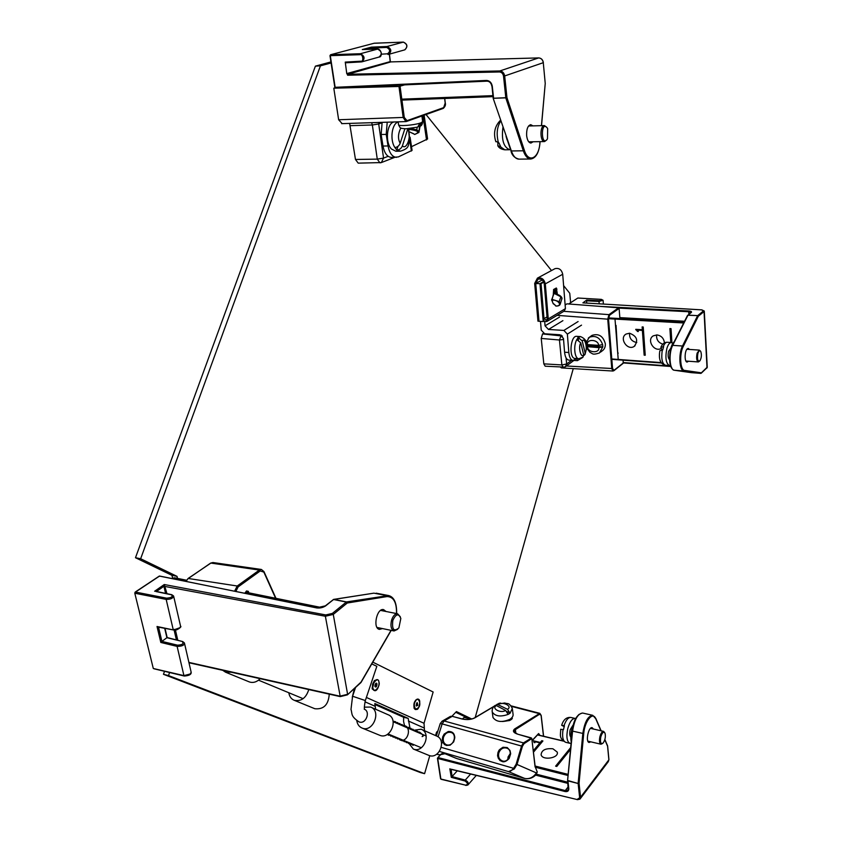 <?xml version="1.0" encoding="UTF-8"?>
<svg xmlns="http://www.w3.org/2000/svg" width="842" height="842" viewBox="0 0 842 842"><rect width="100%" height="100%" fill="white"/><g stroke="black" fill="none" stroke-linecap="round" stroke-linejoin="round"><path stroke-width="1.26" d="M188.892 662.401L339.926 696.176L347.609 694.292L333.274 614.418L332.358 613.418L325.77 614.944L164.264 584.527L166.979 593.673M332.358 613.418L346.325 602.041L333.569 599.515L325.728 605.808C323.012 607.64 319.928 608.334 316.487 607.882L159.601 576.033L135.467 592.063L166.59 598.167C171.61 597.736 173.231 596.61 171.421 594.799L155.959 591.526M154.623 591.242L164.264 584.527L163.927 586.264L325.37 616.249L340.242 696.608L347.42 694.85L361.018 682.115L391.025 630.353M382.468 628.585L379.468 629.374C372.469 628.448 376.795 607.735 383.584 609.608L386.025 611.492M396.519 613.565C396.719 602.346 393.551 596.673 386.994 596.568L347.241 603.019L333.274 614.418L325.37 616.249L325.77 614.944M166.59 598.167L166.169 599.399L173.189 629.532C178.083 629.342 180.525 628.185 180.525 626.038L173.684 596.336M164.695 628.311L166.895 637.699L182.672 641.551L184.409 642.93C184.451 645.204 182.019 646.361 177.115 646.393L160.822 642.457L161.906 641.404L158.528 627.153M160.822 642.457L157.022 626.501L158.475 626.964M166.895 637.699L161.906 641.404L177.536 645.172L177.115 646.393L183.924 675.61L190.313 673.958M186.271 580.548L173.526 578.044M512.136 717.373C512.01 719.289 513.378 717.742 509.673 720.52L502.358 721.51M441.882 721.331L444.113 720.973L523.461 742.897L524.029 743.686L531.702 738.634L531.134 737.845L517.714 734.192C513.262 732.677 512.304 730.888 514.83 728.835L515.388 729.604L539.48 714.279L538.933 713.532L511.441 706.375M493.907 706.512L474.656 717.963C471.067 719.678 466.826 720.015 461.942 718.973L452.175 716.31L450.102 716.584M511.483 718.089L511.61 718.773M517.714 734.192L514.104 731.93L515.388 729.604L515.862 733.414M446.365 745.465C443.439 743.591 445.976 746.486 442.85 742.223C442.155 738.255 441.987 742.297 442.703 736.824L444.187 734.045L448.281 731.498C451.386 731.372 453.364 732.477 454.227 734.803C454.901 737.834 455.259 736.466 453.67 741.897L450.112 745.181L446.365 745.465M501.969 761.473C498.874 759.526 501.579 762.526 498.232 758.105C497.422 754.011 497.327 758.179 497.969 752.527C499.317 749.78 498.138 750.496 503 747.233L507.252 747.559L510.031 750.527L510.684 753.748L509.168 758.495C506.389 761.4 503.99 762.399 501.969 761.473M441.282 747.37L513.62 768.314L514.283 768.957L508.536 771.609C509.747 771.872 511.441 770.767 513.62 768.314L516.157 764.157L521.556 745.991L523.461 742.897L531.449 738.045M440.229 723.562L442.134 723.909L444.113 720.973L452.343 716.279L450.459 716.374L442.313 721.078L440.24 723.531L436.345 735.908M456.017 758.284L443.334 753.022M536.091 774.629L537.259 772.03L535.007 766.231M439.65 751.506L508.536 771.609L524.65 778.429C529.302 779.303 533.228 777.471 536.438 772.945L535.754 774.998C532.565 778.134 528.892 779.282 524.745 778.461L524.871 778.492M454.354 739.023L452.943 742.433M510.305 753.506L508.084 756.916L507.8 759.505M580.285 798.7L608.261 761.694L608.861 759.842L580.538 797.269L576.959 799.5L451.323 769.251M579.622 797.511L578.149 783.502L567.95 780.892L568.803 788.743C568.792 791.017 567.529 791.943 565.024 791.533L437.714 758.442L440.861 779.008L465.647 785.176C468.163 784.491 467.952 783.102 464.995 780.997L451.291 777.345L457.259 770.851M451.291 777.345L449.828 768.82L450.954 769.325M590.8 741.823L589.116 742.486C585.285 741.97 588.516 726.457 592.189 727.698L593.452 729.046M600.935 730.772L595.736 718.689C592.905 711.058 584.664 721.099 583.716 733.624L579.054 783.26L580.538 797.269L579.938 799.153L577.338 799.668M595.736 718.689L592.768 715.321C587.937 715.953 584.611 722.047 582.801 733.603L578.149 783.249L579.054 783.26L578.149 783.502L567.582 780.45L572.265 730.951C573.307 722.952 575.612 717.405 579.17 714.321M462.563 719.057L463.658 717.816M552.931 748.791L557.236 752.085C559.288 758.095 542.353 760.852 541.101 754.706C541.616 750.106 545.553 748.138 552.931 748.791M570.476 749.454L556.794 766.441L555.615 766.146L570.644 747.633M533.27 750.79L539.933 742.876L534.628 741.591L534.902 742.707L534.091 742.507L533.491 740.802L540.301 742.444L541.774 740.686L542.911 740.971L533.449 752.222M471.225 719.121L464.479 717.51M570.592 748.191L556.036 766.252M533.333 751.327L539.933 742.876M534.628 741.591L534.754 742.665M542.543 741.402L541.774 740.686M541.838 741.234L540.301 742.444M538.733 57.919L390.93 61.887L347.967 74.264L499.822 70.96L538.627 57.919L390.877 61.898L390.162 61.14L389.341 54.172M390.32 61.582L347.22 73.465L347.609 75.212L499.474 71.97L499.822 70.96C502.474 71.202 504.095 72.865 504.674 75.959L543.279 62.687C542.753 59.729 541.196 58.14 538.627 57.919L538.68 57.909C541.28 58.13 542.837 59.698 543.364 62.624L543.269 62.592M533.102 141.761L530.944 143.056C528.702 142.761 527.271 140.298 526.639 135.678C526.397 129.258 527.766 125.584 530.744 124.669L532.933 125.868M499.474 71.97C501.674 72.191 503.021 73.58 503.527 76.138L504.674 75.959L506.958 97.661L524.356 150.308C528.387 163.559 538.817 158.622 539.838 143.456L539.996 141.635M361.376 61.908L345.82 62.792L345.252 62.097L346.788 73.812M403.381 42.111L387.025 46.51C391.488 48.71 391.972 51.341 388.488 54.404L387.52 53.793L381.321 54.183M362.102 61.782L379.026 57.056C382.436 53.983 381.942 51.33 377.532 49.078L362.576 49.562M362.302 49.562L371.417 47.131L371.88 49.257M688.503 361.229L687.135 362.071C684.357 362.239 684.514 350.83 687.335 348.788L688.261 348.42L689.482 349.441M586.642 303.057L586.663 300.089L582.896 302.867L701.849 309.856L704.28 311.045L704.038 311.561L698.302 316.245L683.22 346.515C679.21 353.945 680.22 370.354 684.641 370.406L701.397 372.817L707.248 367.144L704.291 311.214M672.042 368.491C668.864 362.218 668.937 354.65 672.263 345.788L672.705 345.357C668.474 353.082 669.59 370.185 674.274 370.238L683.999 370.985L684.641 370.406M629.553 333.222C637.036 336.158 638.583 340.547 634.194 346.388C627.395 351.093 618.817 338.095 626.069 334.053L629.553 333.222C629.3 338.379 631.7 341.484 636.763 342.526M661.086 348.535C654.034 352.377 646.309 339.821 653.287 335.842L656.971 334.927C661.402 335.695 663.885 338.358 664.412 342.894M615.502 325.349L616.039 325.38L617.733 353.293M670.79 342.505L669.906 328.58L671.032 328.654L671.916 342.683M637.552 331.485L635.752 329.327L642.33 329.717L642.13 326.928L643.225 327.001L645.246 355.24L644.151 355.166L642.372 330.411L637.257 330.096L638.331 331.527L637.552 331.485L638.078 331.085M656.644 334.916C656.223 339.526 658.276 342.61 662.791 344.168M617.712 353.082L618.249 353.114M670.158 328.601L671.042 342.515M644.151 355.166L642.372 330.411M637.257 330.096L638.089 329.464M644.393 354.966L645.225 355.029M642.383 326.949L642.33 329.717M642.614 330.222L642.572 329.538M636.331 329.359L635.794 329.769M342.073 123.553L338.642 119.753L333.8 88.189L398.971 86.473L404.634 84.874M381.331 162.58L379.921 162.832L377.269 159.127L383.552 158.096L381.331 162.58L358.218 163.137L355.471 159.464L349.64 123.385M333.8 88.189L335.105 87.8M398.971 86.473L403.181 117.564L405.981 121.585L406.981 120.669L404.265 117.396L400.076 86.326M263.672 571.434L263.851 572.107L260.241 570.95L238.107 586.916L235.918 591.358M615.06 319.792L618.165 358.734M623.164 360.176L623.175 363.323L613.902 370.712M670.8 366.449L623.375 362.902L614.039 370.322L612.566 368.543L608.524 319.013L609.566 315.234L619.112 308.404L619.912 318.56M565.14 305.025L566.929 303.846L618.554 307.804L608.987 314.634L607.735 319.16L608.524 319.013M557.099 315.35L607.735 319.16L611.787 368.701L613.008 371.038L561.382 367.912L560.477 367.133M563.856 367.091L545.195 366.207L543.827 363.86L541.227 338.442L542.543 333.927L543.343 333.379M619.112 308.404L618.554 307.804M613.008 371.038L614.039 370.322M541.227 338.442L559.456 340L561.277 335.127M543.827 363.86L561.867 364.933L566.645 363.986L565.403 366.733L563.256 367.301L561.867 364.933L559.456 340L563.551 339.442M172.684 578.517L171.947 575.328L135.488 557.73L315.392 66.139L330.938 61.929M468.015 718.215L455.743 712.29M429.778 755.674L424.589 773.672L420.305 772.524L163.464 674.305L164.474 671.432M426.041 114.533L551.489 270.545M563.614 285.627L569.75 293.269L570.623 302.678M315.392 66.139L320.423 65.855L331.095 62.961M135.488 557.73L140.646 558.751L320.423 65.855M171.947 575.328L177.03 576.36L140.646 558.751M177.494 578.401L177.03 576.36M163.464 674.305L168.505 675.579L169.547 672.611M424.589 773.672L168.505 675.579M437.956 730.772L436.524 732.256L435.577 735.571M471.752 718.994L456.427 711.574L451.975 716.195M573.265 368.628L475.214 717.468M554.962 305.036L553.089 303.604L554.415 304.351M555.467 305.793L555.341 305.236C553.205 303.836 552.236 302.383 552.436 300.899L552.047 300.699M560.951 296.7C560.477 295.584 558.246 294.511 554.246 293.469L560.856 296.784L561.94 298.426L560.309 303.909M556.078 305.993L555.846 305.993C563.003 306.277 558.488 299.436 551.931 300.131L553.489 293.942M561.94 298.426L560.119 304.415M560.288 303.246L559.193 301.615L551.794 299.299L551.584 299.994L554.078 293.363C559.677 294.911 562.319 296.805 561.982 299.015M559.193 301.615L560.856 296.784M413.169 133.489L411.107 132.699M414.032 134.057L409.465 131.815M414.832 134.404L414.559 134.425C420.169 132.247 418.285 130.563 408.896 129.363M419.548 126.447L418.895 132.489M418.653 131.226L416.737 129.847L410.907 128.426M416.737 129.847L417.211 127.247M352.272 697.197L354.493 688.43M372.806 662.138L433.146 691.998L424.031 723.278L424.494 730.709M364.354 707.164L370.638 707.059C381.763 710.953 372.964 732.845 362.134 728.077C359.387 726.93 357.65 724.72 356.924 721.436L356.766 720.636M404.739 726.73L403.581 721.415L403.655 717.279L374.806 704.459M421.463 729.372L436.461 735.961C447.039 739.686 439.177 759.916 428.862 755.379L428.589 755.274M375.627 709.248L374.848 703.533L408.191 718.384L410.138 729.067M379.489 735.182L379.774 735.298C390.478 740.002 399.024 718.552 388.036 714.7L371.006 707.217M413.085 730.351L421.116 729.225C431.82 732.993 423.747 753.601 413.306 749.022L408.128 742.276M408.191 718.384L403.655 717.279M231.308 672.232L225.519 672.179L222.709 670.306M329.254 694.145C328.506 704.743 323.707 709.606 314.834 708.732L314.529 708.606M249.053 681.809L249.358 681.936C253.084 683.157 256.715 682.083 260.252 678.705M308.782 689.566C306.067 698.05 301.215 701.628 294.226 700.291C291.364 699.092 289.595 696.744 288.911 693.24L288.827 692.756M437.514 754.464L439.987 754.8L443.65 752.674M440.724 754.653L444.965 753.727M365.365 700.491L376.848 666.306L371.764 663.928M422.116 736.529L423.189 736.129L422.421 734.477L419.579 732.119L416.327 731.751M423.189 736.129L422.179 736.613M414.043 708.017L414.096 703.144L415.99 699.818M417.643 705.512L416.243 705.828C417.053 702.018 417.516 701.912 417.643 705.512M372.448 688.219L372.564 684.22L374.353 680.683M374.922 686.272L375.585 683.599C378.079 681.231 376.637 689.514 374.922 686.272M602.462 743.57L600.956 744.223C599.441 743.37 599.094 740.855 599.914 736.666C600.904 733.129 602.135 731.361 603.598 731.382L604.714 732.645M571.181 741.834C570.266 736.466 571.002 730.709 573.391 724.562L570.16 729.73C569.413 733.235 569.624 735.645 570.771 736.961M600.778 736.929C602.262 732.372 603.693 731.182 605.072 733.34C605.787 736.908 605.114 740.16 603.061 743.097C600.735 744.391 599.978 742.328 600.778 736.929M575.675 718.626L575.181 718.447C572.213 718.384 569.739 721.773 567.771 728.614C566.15 736.739 566.876 741.644 569.95 743.328L571.044 743.307M563.014 729.625C562.003 736.771 562.888 741.002 565.645 742.297C558.309 738.108 560.867 734.434 560.677 729.267L563.435 729.719L564.424 725.751L561.667 725.299C563.414 719.636 566.487 717.026 570.887 717.468C568.318 717.279 566.024 720.005 564.014 725.646M564.172 726.583L561.667 725.299M546.795 139.888L544.585 141.561C539.88 142.056 539.722 125.311 544.448 125.584L546.911 127.542M506.053 136.351L507.158 140.056M547.668 128.752L547.468 138.867C540.869 148.539 540.606 118.785 547.384 128.152L547.668 128.752M502.958 127.216C501.306 139.888 503.611 147.392 509.842 149.729L510.557 149.644M495.696 141.193L498.969 142.93L500.653 146.582L497.832 145.792L497.864 142.908M699.544 361.176L698.323 361.944C696.597 360.892 696.187 357.976 697.092 353.208L699.313 350.104L700.397 351.03M670.842 348.178L668.611 351.251C667.727 355.545 668.074 358.397 669.653 359.818M697.871 353.545C698.765 350.798 699.723 350.114 700.744 351.493C701.796 354.671 701.544 357.766 699.965 360.765C697.734 361.776 697.029 359.376 697.871 353.545M672.821 343.357L671.327 342.536C669.548 342.599 668.053 344.599 666.853 348.535C665.054 357.808 665.917 363.47 669.453 365.523L670.442 365.312M662.296 349.967C661.086 358.566 662.096 363.649 665.338 365.217C660.286 363.933 658.465 359.092 659.854 350.714L662.707 349.988L663.633 346.725L660.854 347.325C662.38 343.852 664.496 342.168 667.201 342.273C665.706 342.262 664.391 343.747 663.222 346.704M662.023 349.956L660.854 347.325M397.708 629.279L394.067 630.974C391.077 629.574 390.256 625.922 391.625 619.996C393.13 615.702 395.13 613.639 397.613 613.786L400.297 616.754M392.835 620.407C395.94 613.797 398.603 613.144 400.834 618.46L398.887 627.911C393.814 632.016 391.793 629.511 392.835 620.407M418.727 126.584L419.653 126.416L421.537 122.574L419.863 123.185L417.695 127.11L405.876 128.794C399.655 128.184 400.624 128.668 398.571 124.89C399.14 126.363 413.632 125.216 419.863 123.185M590.979 336.105L592.01 335.369C598.767 333.274 603.209 336.095 605.335 343.82C605.503 347.03 604.388 349.43 601.988 351.03L600.483 352.167M586.642 345.736L602.819 346.851L602.63 344.599L598.62 345.367L587.337 344.599C586.369 338.579 598.515 339.368 598.62 345.367M586.074 344.346L587.337 344.599M586.274 347.599L590.147 352.535C592.715 353.208 591.631 355.482 599.441 352.966L602.819 346.851L598.82 347.63L586.285 346.588M544.658 321.286L545.048 325.833L548.5 329.464L563.887 330.432L567.371 334.106L568.824 352.524C569.339 357.355 570.739 359.997 573.023 360.439L568.792 360.113C566.498 359.681 565.098 357.04 564.572 352.209L563.466 338.421L559.993 334.769L544.679 333.779L541.238 330.148L540.49 321.381M542.985 318.76L543.216 321.549L539.006 321.297L535.733 283.512L542.216 279.976L535.733 283.449L537.943 279.228C541.227 278.502 543.332 280.028 544.248 283.817L547.195 318.855L546.426 320.36L544.016 318.665L547.026 316.876M535.733 283.512L539.985 283.691M543.216 321.549L544.195 320.96M573.023 360.439L576.759 358.566M556.299 293.816L555.731 288.301M554.836 304.888L554.173 304.32M553.299 294.226L553.636 289.48L556.362 287.996L557.383 294.216M554.415 268.966L554.983 268.661C559.035 267.756 561.614 269.619 562.709 274.26L565.424 308.635L564.161 311.108L547.289 321.244M535.733 283.449L538.996 321.244L537.954 321.181L534.67 283.407L537.438 278.123C541.543 277.218 544.174 279.134 545.311 283.87L548.258 318.918L546.984 321.423C544.911 321.939 543.574 321.002 542.964 318.613L539.975 283.638L541.048 283.68L544.016 318.665M554.362 289.069L555.562 293.616M543.827 282.154L541.048 283.68M554.499 293.405L553.552 289.532M539.975 283.638L543.595 281.66M396.393 157.37C392.267 156.938 389.478 153.139 388.046 145.961L382.994 146.045C384.436 153.212 387.225 157.001 391.362 157.422L398.287 156.938L412.075 150.371L410.075 137.151M382.994 146.045L381.142 134.499L382.131 122.343M387.215 122.185L386.215 134.394L388.046 145.961M424.115 115.217L427.589 138.972L411.517 146.676M408.433 128.668L409.696 141.119C407.475 145.434 410.191 148.087 400.413 151.181L395.866 151.255L391.456 149.023C384.668 142.361 386.952 122.09 394.509 121.953M404.844 128.794L400.16 143.298C399.129 145.824 397.392 147.224 394.93 147.529L396.761 150.055L397.95 146.361M407.833 128.71L402.423 145.824C401.402 148.329 399.666 149.739 397.203 150.044L396.761 150.055M578.822 358.724L582.98 357.187L583.674 354.861L580.78 342.883L576.781 339.589C573.17 345.778 574.602 358.871 578.822 358.724L575.012 358.439C568.634 358.545 570.371 335.358 576.675 336.337L580.496 336.579L578.233 337.589L582.222 340.884L585.106 352.851L584.843 354.703L583.759 355.513M576.781 339.589L578.233 337.589M578.465 340.084L577.854 337.568M511.305 718.258L511.431 719.11M512.452 709.396L513.01 713.879C513.462 715.847 512.42 717.668 509.873 719.321C501.948 722.678 496.306 722.068 492.98 717.468L492.854 716.5M505.6 710.448C500.811 713.742 490.939 708.448 496.391 705.575L505.6 710.448L508.168 714.384L510.084 713.216L506.821 711.49M507.505 709.29L510.084 713.216L512.325 708.417C508.642 701.744 507.789 704.344 504.779 702.986L497.127 704.238L507.505 709.29C512.904 706.364 503.011 701.186 498.296 704.428M496.443 705.596L497.127 704.238M496.391 705.575L494.896 705.607M507.021 139.214L510.157 148.466M674.242 341.673C671.674 344.199 670.179 348.809 669.748 355.503M175.42 630.016L177.809 640.299M347.42 694.85L340.242 696.608L188.976 662.759M176.41 639.941L174.115 630.048M165.579 593.378L163.927 586.264L156.486 591.463M316.487 607.882L317.108 607.987M160.296 576.17L159.117 576.349M325.728 605.808L325.107 606.24M396.656 613.597C396.824 603.009 394.14 596.989 388.583 595.547L346.557 601.925L347.241 603.019L346.557 601.925L333.79 599.409L332.948 600.02M171.421 594.799L172.21 595.105M184.493 643.277L191.113 672.042C190.66 674.516 188.261 675.705 183.924 675.61L153.297 668.495L134.773 593.105L135.467 592.063L135.046 593.273L166.169 599.399C170.61 599.43 173.084 598.304 173.61 596.02L171.821 594.705L155.402 591.231M333.306 599.515L373.89 593.157L386.331 595.526L386.994 596.568M360.408 682.725L360.997 682.473M191.197 672.411C191.302 674.505 188.997 675.716 184.272 676.031L154.065 668.801M157.022 626.501L173.589 629.984L179.799 627.743M376.153 593.178L388.583 595.547M373.48 593.221L333.621 599.399L325.338 605.851L316.834 607.777L159.317 576.065L135.183 592.084L134.773 593.105L153.16 667.959M182.251 641.657C184.082 643.667 182.514 644.846 177.536 645.172M245.654 592.579L320.613 607.756M173.589 577.991L173.063 578.601M514.83 728.835L539.827 713.342L511.041 705.849M499.78 703.333L498.811 703.596M496.517 704.964L495.843 705.364M438.061 736.855L442.134 723.909L522.429 746.286L524.029 743.686M452.47 716.384L462.111 718.942C466.931 719.952 471.015 719.626 474.362 717.984L494.275 706.143M499.053 703.302L500.674 703.154M535.07 766.767L531.786 738.36L517.998 734.266M539.48 714.279L541.038 715.237M543.49 736.213L541.111 715.658M532.049 740.571L538.606 733.55L539.322 735.213M522.429 746.286L517.03 764.462L536.438 772.945L537.259 772.03M443.534 737.15C445.26 733.108 447.891 731.593 451.438 732.593C457.859 735.077 452.943 747.528 446.576 744.854C443.681 743.433 442.671 740.865 443.534 737.15M498.822 752.853C500.569 748.675 503.327 747.128 507.084 748.233C513.831 750.917 508.821 763.662 502.116 760.831C499.085 759.326 497.98 756.674 498.822 752.853M516.157 764.157L517.03 764.462L514.283 768.957M539.385 734.298L538.459 735.013M456.701 758.526L524.745 778.461L456.701 758.526M456.911 758.589L443.313 753.053M576.959 799.5L450.817 769.293M451.133 769.367L452.07 776.587L465.247 780.102L470.594 774.072M608.829 759.473L607.577 746.18L604.798 739.739M565.024 791.533L565.266 790.585L437.966 757.547L437.43 758.21L440.577 778.776L441.282 779.166M568.803 788.743L568.508 788.196M568.529 788.596L567.908 790.112L565.266 790.585L568.255 786.744M583.716 733.624L572.192 731.024C573.444 720.268 576.917 714.279 582.611 713.037C577.717 713.648 574.37 719.71 572.571 731.214L567.592 780.471M464.995 780.997L465.247 780.102C467.963 781.46 468.826 783.102 467.847 785.028L465.826 785.449L467.847 785.028M465.647 785.176L441.04 779.271L440.661 778.503M607.619 745.917L604.872 739.486M440.271 754.758L437.966 757.547L440.661 754.664M535.638 775.124L567.887 783.386M568.245 789.67L567.582 780.45L572.255 731.098M536.47 774.208L567.761 782.207M535.259 767.22L568.045 775.493M563.287 741.086L537.501 734.94M535.102 766.041L567.95 774.335L567.74 775.429M347.22 73.465L347.967 74.264L347.609 75.212M541.438 125.658L545.237 83.474L543.279 62.687L545.227 83.369M503.527 76.138L505.821 97.84L493.601 98.303L492.286 86.221C491.56 82.611 489.644 80.685 486.55 80.432L335.137 87.315L330.296 55.667L360.029 54.677C362.902 53.499 364.07 62.119 360.913 61.203L345.252 62.097M374.364 43.205L403.276 42.111C407.423 44.194 407.896 46.784 404.676 49.878L388.646 54.362M524.356 150.308L523.314 150.792C525.197 156.138 527.692 158.875 530.786 159.012C535.786 158.149 538.827 152.991 539.922 143.55L539.838 143.456M491.981 86.221L493.18 98.261L506.958 97.661L505.884 98.167L523.314 150.792L511.368 150.96C513.283 156.275 515.799 159.001 518.935 159.138L530.786 159.012M545.216 83.653L541.532 125.658M360.913 61.203L361.934 61.834C365.186 58.624 364.67 55.919 360.376 53.73L330.643 54.719L330.296 55.667L330.559 54.741L329.98 55.656L334.821 87.294L335.653 87.989L487.002 81.158L486.55 80.432M334.969 87.21L335.653 87.989M493.233 98.282L491.97 86.116C491.37 83 489.728 81.337 487.065 81.148L487.002 81.158C489.549 81.285 491.17 82.969 491.865 86.189L492.286 86.221M335.716 87.978L486.939 81.148M377.669 49.078L360.376 53.73L360.029 54.677M387.952 54.477L388.488 54.404M371.417 47.131L387.025 46.51L386.699 47.436C390.246 49.394 390.52 51.509 387.52 53.793M374.258 43.216L330.559 54.741L374.258 43.216M374.058 43.268L403.329 42.1C407.486 44.016 408.002 46.594 404.865 49.825M511.368 150.96L493.233 98.472L511.368 150.96M334.99 87.315L335.432 87.915M510.989 150.497L510.947 150.802C511.831 155.17 514.494 157.949 518.935 159.138M366.491 49.425L371.722 48.026L386.699 47.436M493.002 96.63L401.939 100.103L493.012 96.641M492.896 95.641L401.802 99.156M701.765 309.888L704.038 311.561L707.006 367.722L701.281 373.174M583.074 302.867L701.923 309.898M703.428 310.951L697.692 315.624L688.03 315.108L691.293 312.487C692.008 311.698 691.219 311.203 688.924 310.993L599.946 306.383M568.813 303.994L577.77 298.047L601.22 299.363C602.946 299.941 602.283 300.394 599.209 300.71L586.663 300.089M670.674 366.102L623.354 362.565M700.786 373.374L691.198 372.638M683.22 346.515L682.504 346.009C678.305 353.766 679.378 370.933 683.999 370.985L700.776 373.374L701.397 372.817L701.06 373.322M698.302 316.245L697.608 315.739L682.504 346.009L672.705 345.357L687.946 315.224L697.692 315.624L698.302 316.245M619.028 308.119L688.724 311.75L688.924 310.993M688.872 314.266L688.724 311.75L691.293 312.487M690.903 312.635L687.493 315.666M687.567 315.35L672.295 345.515C668.727 352.914 668.138 368.417 674.253 370.238L701.197 373.248M586.442 300.815L599.009 301.436L599.209 300.71M568.666 303.983L577.854 298.015L601.22 299.363M599.209 303.794L599.009 301.436L603.082 300.268L601.304 299.342M684.557 321.255L619.838 317.623M674.189 370.227L691.261 372.648M684.167 322.044L619.901 318.413M683.693 322.981L608.513 318.708M611.787 358.966L661.191 362.597M684.093 322.191L608.524 317.918M444.629 98.482L445.186 103.029L443.66 107.629L406.981 120.669M338.642 119.753L404.265 117.396M406.739 121.385L443.25 108.397L443.66 107.629M371.627 122.679L372.353 124.984L350.388 125.658M355.471 159.464L377.269 159.127L372.353 124.984L378.7 123.974L378.69 122.458M381.952 122.837L378.7 123.974L383.552 158.096L388.151 156.317M263.851 572.107L275.608 598.262M212.931 562.53L210.868 563.077L259.378 570.055L261.399 569.476L212.931 562.53L210.605 563.119L188.313 578.486L237.223 586L259.378 570.055L260.241 570.95M244.854 593.168L246.506 590.958L248.369 591.368L248.716 592.821M210.405 563.403L188.04 578.517L186.219 581.264M248.369 591.368L247.116 591.684L247.316 592.536M246.569 591.347L247.116 591.684L246.401 591.568M238.107 586.916L237.223 586L234.634 591.095M187.84 578.864L185.956 581.212M563.803 311.319L608.987 314.634L609.566 315.234M566.403 365.986L612.566 368.543M582.464 357.608L577.391 360.639L573.897 360.439M542.543 333.927L562.435 336.042M576.675 358.629L577.391 360.639M571.602 360.323L566.645 363.986L566.066 357.934M560.151 304.362C559.625 305.52 558.225 306.099 555.962 306.088L555.341 305.236M552.436 300.899L551.584 299.994L552.247 301.31M418.895 132.468L414.706 134.478L413.664 133.794M366.386 697.439L424.031 723.278M374.995 706.238L364.965 701.796M423.852 727.846L408.359 720.994M364.228 709.185C370.764 711.437 365.965 724.331 359.418 722.026L359.06 721.91C350.409 716.1 352.493 713.974 350.988 709.427L352.587 696.239L355.566 687.451M364.681 709.385C364.07 708.932 364.291 705.985 365.333 700.555L352.587 696.239M417.579 708.869L415.685 709.585C412.233 709.038 414.843 698.081 418.169 699.144L417.895 699.071C414.538 700.197 413.296 703.302 414.169 708.417L414.232 708.459C413.348 703.428 414.569 700.302 417.895 699.081L418.032 699.113M415.411 709.522L418.653 707.575C420.274 702.417 420.116 699.607 418.169 699.144L419.537 700.639M418.653 707.522C416.369 713.142 412.285 705.07 415.506 701.26C417.811 695.66 421.831 703.744 418.653 707.522M416.811 702.891L416.158 705.617M374.353 690.545L372.501 688.356L374.437 680.589L376.974 679.578M372.785 688.419C372.49 683.272 373.932 680.336 377.121 679.599C381.079 680.094 378.247 691.903 374.49 690.587L372.785 688.419M373.017 688.356C370.933 684.241 378.511 675.968 378.889 681.915C380.963 685.977 373.438 694.292 373.017 688.356M375.595 683.599L376.227 683.378L375.406 686.809L374.932 686.335M500.843 120.943C496.959 126.742 496.18 134.078 498.485 142.94M500.169 146.582L504.832 149.802L509.842 149.729M421.537 122.574L422.631 121.459L421.926 116.007M398.529 124.584L398.161 121.837M588.284 338.095L589.421 337.242C595.599 335.127 599.999 337.579 602.63 344.599M598.82 347.63C599.725 353.661 587.632 352.787 587.537 346.841M568.824 352.524L564.572 352.209M545.048 325.833L559.52 317.076M562.909 320.644L548.5 329.464M563.887 330.432L578.107 321.539M567.371 334.106L581.527 325.138M556.972 289.111L555.92 289.059M562.709 274.26L545.311 283.87M548.258 318.918L565.424 308.635M409.801 140.53L411.391 151.044M381.142 134.499L386.215 134.394M426.536 139.982L422.968 115.628M394.93 147.529C389.667 140.14 391.783 123.532 398.182 122.016M400.413 151.181L397.203 150.044M407.644 129.626C412.012 134.531 406.812 150.781 402.423 145.824M400.16 143.298C397.75 138.835 397.971 133.731 400.824 127.995M582.222 340.884C585.032 336.947 587.905 348.988 585.106 352.851M583.674 354.861C580.875 358.892 577.928 346.799 580.78 342.883M508.168 714.384C500.422 717.089 495.117 716.3 492.254 712.006L492.128 711.006M361.081 682.367L391.204 630.384M347.514 694.766L360.829 682.673M165.011 628.374L167.179 637.562L182.672 641.551M180.598 626.385C182.398 626.248 176.557 631.289 173.589 629.984L157.959 627.048M174.368 577.77L186.461 580.212M245.906 592.242L321.57 607.566M511.61 718.784L511.547 718.237C510.505 717.742 515.809 720.078 502.863 721.478M500.337 703.059L498.222 703.796M496.591 704.765L495.633 705.333M541.185 715.416L539.827 713.342M451.701 732.719L451.438 732.593C457.048 734.424 454.164 746.843 446.576 744.854M507.41 748.401L507.084 748.233C513.757 750.727 508.652 763.736 502.116 760.831M541.196 715.479L543.585 736.161M538.491 733.877L532.07 740.76M531.786 738.434L535.144 766.431M608.924 759.684L608.261 761.694M601.135 730.814L595.757 718.342M608.924 759.61L607.64 746.023M476.277 775.44L468.078 784.765M582.611 713.037L592.768 715.321M462.332 718.994L464.321 717.331L471.541 719.047M557.236 752.085L557.341 752.958M563.056 740.876L537.617 734.813M534.838 742.076L534.912 742.644M390.93 61.887L390.32 61.413M390.309 61.287L389.467 54.13M539.922 143.519L540.09 141.635M361.934 61.834L345.767 62.792M379.026 57.056C382.657 57.319 381.605 48.952 377.595 49.068L362.439 49.552M707.259 367.344L706.901 368.07M670.811 366.491L623.375 362.934M603.093 300.383L603.388 304.046M611.818 359.334L661.475 363.007M634.194 346.388L635.078 345.694M444.744 98.482L445.292 102.945M443.25 108.397L405.981 121.585L341.61 123.648M443.292 108.386C445.186 106.597 445.85 104.797 445.292 102.966M394.666 157.391L381.626 162.464M263.999 571.676L275.987 598.336M263.967 571.592L261.399 569.476M246.527 591.41L245.169 593.231M574.149 360.239L565.771 366.449M422.673 121.764C422.41 124.395 421.547 125.879 420.074 126.205L418.979 132.026M362.134 728.077L379.774 735.298M413.306 749.022L428.862 755.379M225.519 672.179L249.358 681.936M294.226 700.291L314.834 708.732M388.046 733.94L421.326 747.749M436.756 754.158L437.682 754.537M393.161 721.72L426.157 736.013M441.471 742.633L442.197 742.949M303.109 698.681L258.557 680.189M410.696 743.339L413.096 745.391M417.495 731.203L414.201 730.824M408.517 742.433L410.907 744.465M415.338 730.288L412.033 729.888M406.339 741.528L408.823 743.602M413.106 729.309L409.896 728.962M404.192 740.644L406.623 742.718M411.054 728.404L407.738 728.025M401.981 739.718L404.37 741.76M408.854 727.467L405.518 727.067M399.761 738.802L402.234 740.876M406.591 726.478L403.339 726.13M397.582 737.897L400.045 739.981C407.275 742.97 412.296 728.183 404.476 725.541L401.16 725.183M395.34 736.971L397.729 739.023M402.287 724.615L398.919 724.215M393.077 736.024L395.561 738.108M399.961 723.604L396.677 723.246M390.856 735.108L393.34 737.213M397.782 722.636L394.466 722.289M388.583 734.161L390.972 736.224M395.582 721.699L393.067 721.226M387.299 734.424L388.751 735.298M417.327 702.733C416.769 702.449 416.411 703.449 416.253 705.701L416.558 705.996M377.121 679.599L374.353 680.599C372.122 686.598 371.585 689.482 372.764 689.24L374.49 690.587M376.227 683.378L375.564 683.693C374.753 685.767 374.701 686.809 375.406 686.809M603.598 731.382L590.505 728.362M600.956 744.223L587.842 741.128M575.181 718.447L570.887 717.468M569.95 743.328L565.645 742.297M544.448 125.584L528.587 125.984M544.585 141.561L528.755 141.845M497.832 145.792C498.98 147.971 501.306 149.308 504.832 149.802M495.864 141.751C493.149 133.246 494.717 126.058 500.58 120.164M699.313 350.104L686.893 349.262M698.323 361.944L685.914 361.039M671.327 342.536L667.201 342.273M669.453 365.523L665.338 365.217M397.613 613.786L380.595 610.408M394.067 630.974L377.037 627.458M592.01 335.369L589.421 337.242L585.737 342.968M554.983 268.661L537.438 278.123M409.033 130.268L408.791 128.637M585.053 354.303L586.579 348.346M586.653 346.715C587.379 341.978 585.327 338.6 580.496 336.579M509.768 720.373L509.652 719.447M492.98 717.468L492.254 712.006C491.875 709.332 492.812 707.154 495.085 705.449"/></g></svg>
